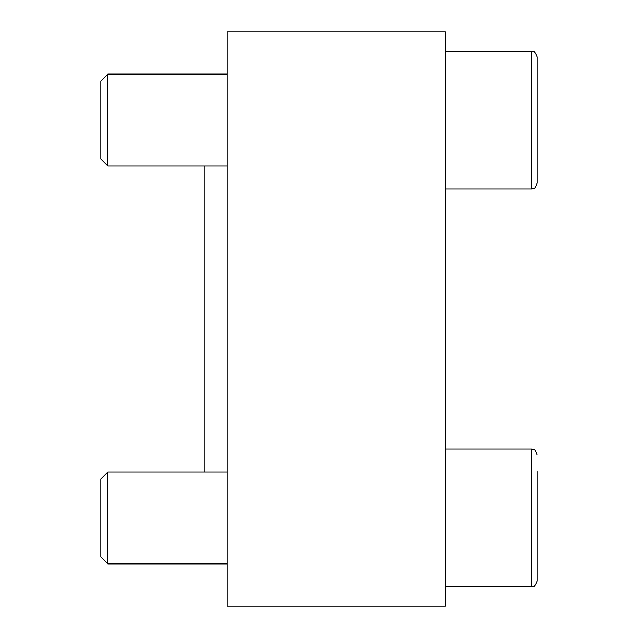<?xml version="1.0" encoding="UTF-8"?>
<svg xmlns="http://www.w3.org/2000/svg" width="638" height="638" viewBox="0 0 638 638"><rect width="100%" height="100%" fill="white"/><g stroke="black" fill="none" stroke-linecap="round" stroke-linejoin="round"><path stroke-width="0.96" d="M445.324 31.9L445.324 606.1L227.128 606.1L227.128 31.9L445.324 31.9M204.16 472.016L204.16 165.984M100.804 556.838L100.804 479.058L107.846 472.016L107.846 563.888L100.804 556.838M445.324 449.048L531.454 449.048L533.607 449.463C534.309 448.793 535.505 450.572 537.196 454.79C535.505 450.572 534.309 448.793 533.607 449.463L531.454 449.048L531.454 586.856C532.929 585.556 533.727 589.671 537.196 581.114L537.196 471.538M537.196 541.16L537.196 494.745M537.196 56.886L537.196 183.21C535.505 187.428 534.309 189.207 533.607 188.537L531.454 188.952L531.454 51.144C532.929 52.444 533.727 48.328 537.196 56.886C533.727 48.328 532.929 52.444 531.454 51.144L445.324 51.144M100.804 158.942L100.804 81.162L107.846 74.112L107.846 165.984L100.804 158.942M227.128 472.016L107.846 472.016M227.128 563.888L107.846 563.888M537.196 581.114C533.727 589.671 532.929 585.556 531.454 586.856L445.324 586.856M227.128 74.112L107.846 74.112M227.128 165.984L107.846 165.984M445.324 188.952L531.454 188.952L533.607 188.537C534.309 189.207 535.505 187.428 537.196 183.21"/></g></svg>
